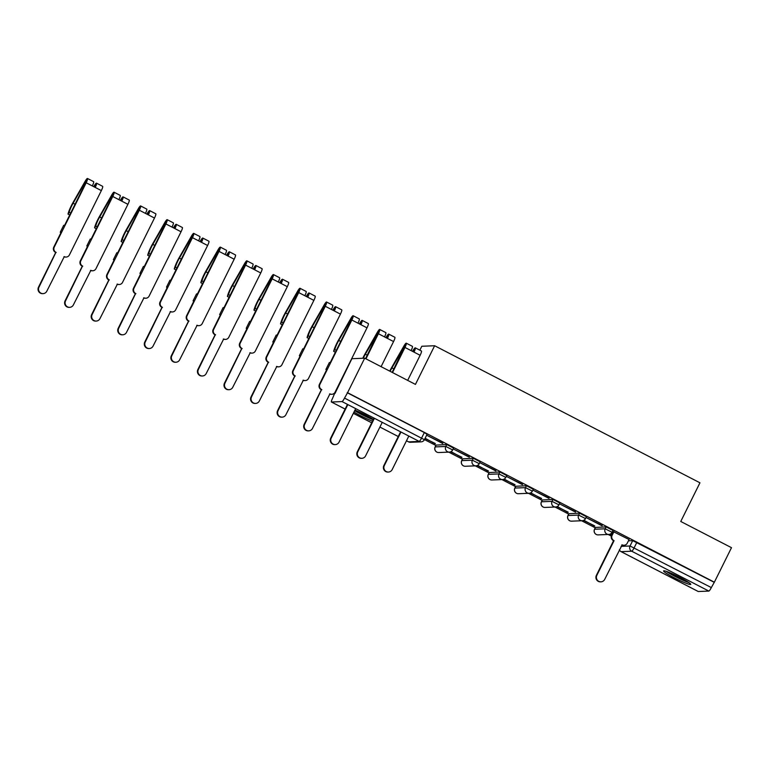 <?xml version="1.0" encoding="UTF-8"?>
<svg xmlns="http://www.w3.org/2000/svg" width="770" height="770" viewBox="0 0 770 770"><rect width="100%" height="100%" fill="white"/><g stroke="black" fill="none" stroke-linecap="round" stroke-linejoin="round"><path stroke-width="1.16" d="M453.559 448.073L446.744 444.56L445.801 446.465L452.693 449.95L453.636 448.044M480.124 461.798L473.309 458.275L472.366 460.191L479.258 463.675L480.201 461.769M506.689 475.523L499.874 472L498.931 473.916L505.823 477.4L506.766 475.494M533.254 489.248L526.439 485.726L525.496 487.631L532.388 491.125L533.331 489.219M559.819 502.974L553.004 499.451L552.061 501.357L558.953 504.851L559.896 502.945M586.384 516.699L579.569 513.176L578.626 515.082L585.518 518.576L586.461 516.66M612.949 530.415L606.134 526.901L605.191 528.807L612.083 532.291L613.026 530.386M674.25 577.779A15.169 1.425 -153.6 0 0 690.757 584.401A15.169 1.425 -153.6 0 0 680.093 577.538A15.169 1.425 -153.6 0 0 663.586 570.916A15.169 1.425 -153.6 0 0 674.25 577.779M353.959 412.085A15.169 1.425 -153.6 0 0 360.244 415.55A15.169 1.425 -153.6 0 0 372.507 421.18M373.383 419.409A15.169 1.425 -153.6 0 0 366.077 415.319A15.169 1.425 -153.6 0 0 354.931 410.131M364.691 358.185L415.444 384.403L434.636 345.74L699.949 482.8L680.757 521.473L731.5 547.682L714.368 582.187L347.568 392.69L364.691 358.185L351.871 358.714L335.027 393.364M424.463 439.574L435.868 445.464M448.775 452.134L462.433 459.19M475.34 465.86L488.998 472.905M501.905 479.575L515.563 486.63M528.47 493.3L542.128 500.356M555.035 507.026L568.693 514.081M581.6 520.751L595.258 527.806M608.165 534.476L611.351 536.122M419.852 350.196L421.806 346.259L434.636 345.74M334.738 393.22L332.447 398.581A3.889 0.655 -62.7 0 0 331.408 401.998A3.889 0.655 -62.7 0 0 331.466 402.017L342.053 401.584A3.889 0.655 -62.7 0 0 344.527 398.08L424.405 439.699L427.071 434.319L424.337 432.557L421.662 437.938A3.889 0.655 -62.7 0 1 419.198 441.431L342.053 401.584M347.568 392.69L344.527 398.08M628.445 540.8L632.699 540.627L630.033 545.997L711.326 587.577A3.889 0.655 117.3 0 1 708.862 591.081L698.274 591.514A3.889 0.655 117.3 0 1 698.207 591.495A3.889 0.655 117.3 0 1 698.169 591.456M711.326 587.577L714.368 582.187M629.071 539.539L613.44 531.695M583.544 520.424L594.738 525.891M594.613 526.141L583.862 520.27M602.092 525.833L586.769 517.912L602.217 525.583M556.979 506.699L568.173 512.166M568.048 512.416L557.297 506.544M575.527 512.108L560.204 504.186L575.652 511.857M530.415 492.973L541.599 498.44M541.483 498.691L530.732 492.829M548.962 498.382L533.639 490.461L549.087 498.132M503.85 479.248L515.034 484.715M514.918 484.965L504.167 479.104M522.397 484.657L507.064 476.745L522.522 484.407M477.284 465.523L488.469 470.99M488.353 471.24L477.602 465.378M495.832 470.932L480.499 463.02L495.957 470.682M450.719 451.807L461.904 457.264M461.788 457.515L451.037 451.653M469.267 457.207L453.934 449.295L469.392 456.966M424.992 438.505L435.339 443.539M435.223 443.789L425.117 438.255M442.702 443.491L427.369 435.57L442.827 443.241M436.109 445.099L446.744 444.56M462.674 458.824L473.309 458.275M489.239 472.549L499.874 472M515.804 486.274L526.439 485.726M542.369 500L553.004 499.451M568.934 513.715L579.569 513.176M595.499 527.44L606.134 526.901M610.119 534.149L611.794 535.015M611.919 534.765L610.427 533.995M347.193 392.71L424.337 432.557M714.002 582.207L632.699 540.627M613.95 531.647L612.131 535.304A3.889 3.812 87.7 0 0 613.815 540.53L613.334 540.55A3.889 3.812 -92.3 0 1 611.649 535.323L613.478 531.627M614.075 540.656L596.856 575.334A4.476 4.389 87.7 0 0 600.956 581.831A4.476 4.389 87.7 0 0 604.691 579.387L622.16 544.842A3.889 3.812 87.7 0 0 624.037 545.256L623.556 545.275A3.889 3.812 -92.3 0 1 621.794 544.919M600.956 581.831L600.465 581.851A4.476 4.389 -92.3 0 1 596.375 575.354L613.584 540.684M624.037 545.256A3.889 3.812 87.7 0 0 627.29 543.129L629.1 539.472M687.803 581.889A13.129 1.232 26.4 0 1 686.551 581.466A13.129 1.232 26.4 0 1 667.378 571.744M675.425 575.229A12.156 1.145 -153.6 0 0 680.17 577.577M666.175 571.321A15.073 1.415 -153.6 0 0 687.841 582.236A15.073 1.415 -153.6 0 0 688.871 582.592M373.325 419.515A13.129 1.232 26.4 0 1 372.536 419.246A13.129 1.232 26.4 0 1 354.768 410.458M361.409 412.999A12.156 1.145 -153.6 0 0 366.154 415.357M354.652 410.689A15.073 1.415 -153.6 0 0 373.2 419.775M400.978 432.018L384.336 465.542A4.476 4.389 87.7 0 0 388.436 472.039L387.945 472.058A4.476 4.389 -92.3 0 1 383.845 465.571L400.602 431.826M388.436 472.039A4.476 4.389 87.7 0 0 392.171 469.594L408.812 436.07M392.132 372.362L405.116 345.422L391.911 367.916A9.134 1.54 -62.7 0 0 390.13 371.323M389.745 371.13A11.665 1.964 117.3 0 1 391.834 367.184L403.875 346.086A4.861 0.818 117.3 0 1 406.271 343.179A4.861 0.818 117.3 0 1 404.972 347.453L392.517 372.565M406.271 343.179L412.402 346.346A4.861 0.818 117.3 0 1 411.103 350.619L404.972 347.453M374.413 418.293L357.771 451.826A4.476 4.389 87.7 0 0 361.871 458.314L361.38 458.333A4.476 4.389 -92.3 0 1 357.28 451.846L374.028 418.1M413.663 351.832L412.99 351.476L414.135 350.081L413.625 351.919M412.547 351.37L412.903 350.745A4.861 0.818 117.3 0 1 415.3 347.838A4.861 0.818 117.3 0 1 414 352.121L411.103 350.619M415.3 347.838L421.431 351.005A4.861 0.818 117.3 0 1 420.131 355.288L407.667 380.39M361.871 458.314A4.476 4.389 87.7 0 0 365.606 455.869L382.247 422.345M365.567 358.637L378.551 331.697L365.346 354.19A9.134 1.54 -62.7 0 0 363.257 358.243M362.766 358.271A11.665 1.964 117.3 0 1 365.269 353.459L377.31 332.361A4.861 0.818 117.3 0 1 379.706 329.454A4.861 0.818 117.3 0 1 378.407 333.737L365.952 358.839M379.706 329.454L385.837 332.621A4.861 0.818 117.3 0 1 384.538 336.904L378.407 333.737M347.847 404.577L331.206 438.101A4.476 4.389 87.7 0 0 335.306 444.588L334.815 444.608A4.476 4.389 -92.3 0 1 330.715 438.12L347.463 404.375M387.098 338.107L386.425 337.761L387.57 336.365L387.06 338.203M385.982 337.645L386.338 337.019A4.861 0.818 117.3 0 1 388.735 334.113A4.861 0.818 117.3 0 1 387.435 338.396L384.538 336.904M388.735 334.113L394.866 337.279A4.861 0.818 117.3 0 1 393.566 341.562L381.102 366.664M335.306 444.588A4.476 4.389 87.7 0 0 339.041 442.144L355.682 408.62M321.85 389.697L321.109 389.582A3.889 3.812 -92.3 0 1 319.425 384.355L326.827 369.446L325.893 369.485L329.339 362.545L330.272 362.506L351.361 320.031L351.986 317.972L350.831 319.367L338.781 340.465A9.134 1.54 -62.7 0 0 334.825 349.551L333.651 351.332A11.665 1.964 117.3 0 1 338.704 339.734L350.745 318.636A4.861 0.818 117.3 0 1 353.141 315.729A4.861 0.818 117.3 0 1 351.842 320.012L319.916 384.336A3.889 3.812 87.7 0 0 321.6 389.562L304.641 424.376A4.476 4.389 87.7 0 0 308.741 430.863A4.476 4.389 87.7 0 0 312.476 428.418L329.945 393.874A3.889 3.812 87.7 0 0 335.065 392.171L367.001 327.837L351.842 320.012M326.624 369.86L325.893 369.485M336.317 350.321L334.825 349.551M335.373 352.227L333.651 351.332M353.141 315.729L359.272 318.896A4.861 0.818 117.3 0 1 357.973 323.179M331.822 394.288L331.341 394.317A3.889 3.812 -92.3 0 1 329.579 393.961M308.741 430.863L308.25 430.882A4.476 4.389 -92.3 0 1 304.15 424.395L321.369 389.716M360.533 324.382L359.86 324.035L361.005 322.64L360.495 324.478M359.417 323.92L359.773 323.294A4.861 0.818 117.3 0 1 362.169 320.387A4.861 0.818 117.3 0 1 360.87 324.671M362.169 320.387L368.301 323.554A4.861 0.818 117.3 0 1 367.001 327.837M295.285 375.972L294.544 375.856A3.889 3.812 -92.3 0 1 292.86 370.63L300.262 355.721L299.328 355.759L302.774 348.82L303.707 348.781L324.796 306.306L325.421 304.246L324.266 305.642L312.216 326.75A9.134 1.54 -62.7 0 0 308.26 335.826L307.086 337.606A11.665 1.964 117.3 0 1 312.129 326.008L324.18 304.91A4.861 0.818 117.3 0 1 326.576 302.004A4.861 0.818 117.3 0 1 325.277 306.287L293.351 370.611A3.889 3.812 87.7 0 0 295.035 375.837L278.076 410.651A4.476 4.389 87.7 0 0 282.176 417.138A4.476 4.389 87.7 0 0 285.911 414.693L303.38 380.149A3.889 3.812 87.7 0 0 308.5 378.445L340.436 314.112L325.277 306.287M300.059 356.135L299.328 355.759M309.752 336.596L308.26 335.826M308.808 338.502L307.086 337.606M326.576 302.004L332.707 305.17A4.861 0.818 117.3 0 1 331.408 309.453M305.257 380.572L304.766 380.592A3.889 3.812 -92.3 0 1 303.014 380.236M282.176 417.138L281.685 417.157A4.476 4.389 -92.3 0 1 277.585 410.67L294.804 375.991M333.968 310.656L333.294 310.31L334.44 308.914L333.93 310.753M332.852 310.195L333.208 309.579A4.861 0.818 117.3 0 1 335.605 306.672A4.861 0.818 117.3 0 1 334.305 310.945M335.605 306.672L341.736 309.838A4.861 0.818 117.3 0 1 340.436 314.112M268.72 362.247L267.979 362.141A3.889 3.812 -92.3 0 1 266.295 356.905L273.697 341.995L272.763 342.034L276.209 335.104L277.142 335.065L298.231 292.581L298.847 290.531L297.701 291.926L285.651 313.024A9.134 1.54 -62.7 0 0 281.695 322.101L280.521 323.881A11.665 1.964 117.3 0 1 285.564 312.283L297.615 291.185A4.861 0.818 117.3 0 1 300.011 288.278A4.861 0.818 117.3 0 1 298.712 292.561L266.786 356.885A3.889 3.812 87.7 0 0 268.47 362.112L251.511 396.925A4.476 4.389 87.7 0 0 255.611 403.422A4.476 4.389 87.7 0 0 259.346 400.978L276.815 366.424A3.889 3.812 87.7 0 0 281.936 364.72L313.871 300.387L298.712 292.561M273.494 342.409L272.763 342.034M283.187 322.88L281.695 322.101M282.244 324.776L280.521 323.881M300.011 288.278L306.142 291.445A4.861 0.818 117.3 0 1 304.843 295.728M278.692 366.847L278.201 366.867A3.889 3.812 -92.3 0 1 276.449 366.51M255.611 403.422L255.12 403.442A4.476 4.389 -92.3 0 1 251.02 396.945L268.239 362.266M307.403 296.931L306.73 296.585L307.875 295.189L307.355 297.028M306.287 296.469L306.643 295.853A4.861 0.818 117.3 0 1 309.039 292.947A4.861 0.818 117.3 0 1 307.74 297.22M309.039 292.947L315.171 296.113A4.861 0.818 117.3 0 1 313.871 300.387M242.155 348.521L241.414 348.415A3.889 3.812 -92.3 0 1 239.73 343.189L247.131 328.27L246.198 328.309L249.644 321.379L250.577 321.34L271.666 278.856L272.282 276.805L271.136 278.201L259.086 299.299A9.134 1.54 -62.7 0 0 255.13 308.375L253.956 310.156A11.665 1.964 117.3 0 1 258.999 298.567L271.05 277.46A4.861 0.818 117.3 0 1 273.446 274.553A4.861 0.818 117.3 0 1 272.147 278.836L240.221 343.17A3.889 3.812 87.7 0 0 241.905 348.396L224.946 383.2A4.476 4.389 87.7 0 0 229.046 389.697A4.476 4.389 87.7 0 0 232.781 387.252L250.25 352.699A3.889 3.812 87.7 0 0 255.37 350.995L287.306 286.671L272.147 278.836M246.929 328.684L246.198 328.309M256.622 309.155L255.13 308.375M255.678 311.051L253.956 310.156M273.446 274.553L279.577 277.72A4.861 0.818 117.3 0 1 278.278 282.003M252.127 353.122L251.636 353.141A3.889 3.812 -92.3 0 1 249.884 352.785M229.046 389.697L228.555 389.716A4.476 4.389 -92.3 0 1 224.455 383.219L241.674 348.541M280.838 283.206L280.164 282.86L281.31 281.464L280.79 283.302M279.722 282.754L280.078 282.128A4.861 0.818 117.3 0 1 282.475 279.221A4.861 0.818 117.3 0 1 281.175 283.504M282.475 279.221L288.606 282.388A4.861 0.818 117.3 0 1 287.306 286.671M215.59 334.796L214.849 334.69A3.889 3.812 -92.3 0 1 213.165 329.464L220.566 314.545L219.633 314.583L223.079 307.654L224.012 307.615L245.101 265.13L245.717 263.08L244.571 264.476L232.521 285.574A9.134 1.54 -62.7 0 0 228.565 294.66L227.391 296.431A11.665 1.964 117.3 0 1 232.434 284.842L244.485 263.744A4.861 0.818 117.3 0 1 246.881 260.838A4.861 0.818 117.3 0 1 245.582 265.111L213.656 329.445A3.889 3.812 87.7 0 0 215.34 334.671L198.381 369.475A4.476 4.389 87.7 0 0 202.481 375.972A4.476 4.389 87.7 0 0 206.216 373.527L223.685 338.983A3.889 3.812 87.7 0 0 228.805 337.27L260.741 272.946L245.582 265.111M220.364 314.969L219.633 314.583M230.057 295.43L228.565 294.66M229.113 297.326L227.391 296.431M246.881 260.838L253.012 264.004A4.861 0.818 117.3 0 1 251.713 268.278M225.562 339.397L225.071 339.416A3.889 3.812 -92.3 0 1 223.319 339.06M202.481 375.972L201.99 375.991A4.476 4.389 -92.3 0 1 197.89 369.494L215.109 334.825M254.273 269.481L253.6 269.134L254.745 267.739L254.225 269.577M253.157 269.028L253.513 268.403A4.861 0.818 117.3 0 1 255.91 265.496A4.861 0.818 117.3 0 1 254.61 269.779M255.91 265.496L262.041 268.663A4.861 0.818 117.3 0 1 260.741 272.946M189.025 321.08L188.284 320.965A3.889 3.812 -92.3 0 1 186.6 315.739L194.001 300.829L193.068 300.868L196.514 293.928L197.447 293.89L218.536 251.405L219.152 249.355L218.006 250.75L205.956 271.849A9.134 1.54 -62.7 0 0 202 280.935L200.826 282.706A11.665 1.964 117.3 0 1 205.869 271.117L217.92 250.019A4.861 0.818 117.3 0 1 220.316 247.112A4.861 0.818 117.3 0 1 219.017 251.386L187.091 315.719A3.889 3.812 87.7 0 0 188.775 320.946L171.816 355.75A4.476 4.389 87.7 0 0 175.916 362.247A4.476 4.389 87.7 0 0 179.651 359.802L197.12 325.258A3.889 3.812 87.7 0 0 202.24 323.544L234.176 259.221L219.017 251.386M193.799 301.243L193.068 300.868M203.492 281.704L202 280.935M202.548 283.601L200.826 282.706M220.316 247.112L226.447 250.279A4.861 0.818 117.3 0 1 225.148 254.552M198.997 325.672L198.506 325.691A3.889 3.812 -92.3 0 1 196.754 325.335M175.916 362.247L175.425 362.266A4.476 4.389 -92.3 0 1 171.325 355.779L188.544 321.1M227.708 255.765L227.035 255.409L228.18 254.013L227.66 255.852M226.592 255.303L226.948 254.678A4.861 0.818 117.3 0 1 229.345 251.771A4.861 0.818 117.3 0 1 228.045 256.054M229.345 251.771L235.476 254.937A4.861 0.818 117.3 0 1 234.176 259.221M162.46 307.355L161.719 307.24A3.889 3.812 -92.3 0 1 160.035 302.013L167.437 287.104L166.503 287.143L169.949 280.203L170.882 280.164L191.971 237.689L192.587 235.63L191.441 237.025L179.391 258.123A9.134 1.54 -62.7 0 0 175.435 267.209L174.261 268.99A11.665 1.964 117.3 0 1 179.304 257.392L191.355 236.294A4.861 0.818 117.3 0 1 193.751 233.387A4.861 0.818 117.3 0 1 192.452 237.66L160.526 301.994A3.889 3.812 87.7 0 0 162.21 307.22L145.251 342.034A4.476 4.389 87.7 0 0 149.351 348.521A4.476 4.389 87.7 0 0 153.076 346.077L170.555 311.532A3.889 3.812 87.7 0 0 175.676 309.819L207.611 245.495L192.452 237.66M167.234 287.518L166.503 287.143M176.927 267.979L175.435 267.209M175.984 269.875L174.261 268.99M193.751 233.387L199.882 236.554A4.861 0.818 117.3 0 1 198.583 240.837M172.432 311.946L171.941 311.966A3.889 3.812 -92.3 0 1 170.189 311.609M149.351 348.521L148.86 348.541A4.476 4.389 -92.3 0 1 144.76 342.053L161.979 307.374M201.143 242.04L200.47 241.684L201.615 240.298L201.095 242.127M200.027 241.578L200.383 240.952A4.861 0.818 117.3 0 1 202.78 238.046A4.861 0.818 117.3 0 1 201.48 242.329M202.78 238.046L208.911 241.212A4.861 0.818 117.3 0 1 207.611 245.495M135.895 293.63L135.154 293.514A3.889 3.812 -92.3 0 1 133.47 288.288L140.872 273.379L139.938 273.417L143.384 266.478L144.317 266.439L165.406 223.964L166.022 221.904L164.876 223.3L152.826 244.398A9.134 1.54 -62.7 0 0 148.87 253.484L147.696 255.265A11.665 1.964 117.3 0 1 152.739 243.667L164.79 222.569A4.861 0.818 117.3 0 1 167.186 219.662A4.861 0.818 117.3 0 1 165.887 223.945L133.961 288.269A3.889 3.812 87.7 0 0 135.645 293.495L118.686 328.309A4.476 4.389 87.7 0 0 122.786 334.796A4.476 4.389 87.7 0 0 126.511 332.351L143.98 297.807A3.889 3.812 87.7 0 0 149.111 296.094L181.046 231.77L165.887 223.945M140.669 273.793L139.938 273.417M150.362 254.254L148.87 253.484M149.419 256.16L147.696 255.265M167.186 219.662L173.317 222.828A4.861 0.818 117.3 0 1 172.018 227.112M145.867 298.221L145.376 298.24A3.889 3.812 -92.3 0 1 143.624 297.884M122.786 334.796L122.295 334.815A4.476 4.389 -92.3 0 1 118.195 328.328L135.414 293.649M174.578 228.315L173.905 227.968L175.05 226.573L174.53 228.411M173.462 227.853L173.818 227.227A4.861 0.818 117.3 0 1 176.215 224.32A4.861 0.818 117.3 0 1 174.915 228.603M176.215 224.32L182.346 227.487A4.861 0.818 117.3 0 1 181.046 231.77M109.33 279.905L108.589 279.789A3.889 3.812 -92.3 0 1 106.905 274.563L114.307 259.654L113.373 259.692L116.819 252.753L117.752 252.714L138.841 210.239L139.457 208.179L138.311 209.575L126.261 230.673A9.134 1.54 -62.7 0 0 122.305 239.759L121.131 241.539A11.665 1.964 117.3 0 1 126.174 229.941L138.225 208.843A4.861 0.818 117.3 0 1 140.621 205.937A4.861 0.818 117.3 0 1 139.322 210.22L107.396 274.543A3.889 3.812 87.7 0 0 109.08 279.77L92.121 314.583A4.476 4.389 87.7 0 0 96.212 321.071A4.476 4.389 87.7 0 0 99.946 318.626L117.415 284.082A3.889 3.812 87.7 0 0 122.545 282.378L154.481 218.045L139.322 210.22M114.104 260.067L113.373 259.692M123.797 240.529L122.305 239.759M122.853 242.435L121.131 241.539M140.621 205.937L146.752 209.103A4.861 0.818 117.3 0 1 145.453 213.386M119.302 284.505L118.811 284.525A3.889 3.812 -92.3 0 1 117.059 284.168M96.212 321.071L95.73 321.09A4.476 4.389 -92.3 0 1 91.63 314.603L108.849 279.924M148.013 214.589L147.34 214.243L148.485 212.847L147.965 214.686M146.897 214.127L147.253 213.502A4.861 0.818 117.3 0 1 149.649 210.595A4.861 0.818 117.3 0 1 148.35 214.878M149.649 210.595L155.771 213.771A4.861 0.818 117.3 0 1 154.481 218.045M82.765 266.179L82.024 266.064A3.889 3.812 -92.3 0 1 80.34 260.838L87.742 245.928L86.808 245.967L90.254 239.027L91.187 238.998L112.276 196.514L112.892 194.454L111.746 195.85L99.696 216.957A9.134 1.54 -62.7 0 0 95.74 226.034L94.566 227.814A11.665 1.964 117.3 0 1 99.609 216.216L111.66 195.118A4.861 0.818 117.3 0 1 114.056 192.211A4.861 0.818 117.3 0 1 112.757 196.494L80.831 260.818A3.889 3.812 87.7 0 0 82.515 266.045L65.556 300.858A4.476 4.389 87.7 0 0 69.647 307.346A4.476 4.389 87.7 0 0 73.381 304.901L90.85 270.357A3.889 3.812 87.7 0 0 95.981 268.653L127.916 204.32L112.757 196.494M87.539 246.342L86.808 245.967M97.232 226.803L95.74 226.034M96.289 228.709L94.566 227.814M114.056 192.211L120.187 195.378A4.861 0.818 117.3 0 1 118.888 199.661M92.737 270.78L92.246 270.799A3.889 3.812 -92.3 0 1 90.494 270.443M69.647 307.346L69.165 307.374A4.476 4.389 -92.3 0 1 65.065 300.878L82.284 266.199M121.448 200.864L120.775 200.518L121.92 199.122L121.4 200.96M120.332 200.402L120.688 199.786A4.861 0.818 117.3 0 1 123.084 196.879A4.861 0.818 117.3 0 1 121.785 201.153M123.084 196.879L129.206 200.046A4.861 0.818 117.3 0 1 127.916 204.32M56.2 252.454L55.459 252.348A3.889 3.812 -92.3 0 1 53.775 247.112L61.177 232.203L60.243 232.242L63.689 225.312L64.622 225.273L85.711 182.788L86.327 180.738L85.181 182.134L73.131 203.232A9.134 1.54 -62.7 0 0 69.175 212.308L68.001 214.089A11.665 1.964 117.3 0 1 73.044 202.491L85.095 181.393A4.861 0.818 117.3 0 1 87.491 178.486A4.861 0.818 117.3 0 1 86.192 182.769L54.256 247.093A3.889 3.812 87.7 0 0 55.941 252.329L38.991 287.133A4.476 4.389 87.7 0 0 43.081 293.63A4.476 4.389 87.7 0 0 46.816 291.185L64.285 256.631A3.889 3.812 87.7 0 0 69.416 254.928L101.351 190.594L86.192 182.769M60.974 232.617L60.243 232.242M70.667 213.088L69.175 212.308M69.724 214.984L68.001 214.089M87.491 178.486L93.622 181.653A4.861 0.818 117.3 0 1 92.323 185.936M66.172 257.055L65.681 257.074A3.889 3.812 -92.3 0 1 63.929 256.718M43.081 293.63L42.6 293.649A4.476 4.389 -92.3 0 1 38.5 287.152L55.719 252.473M94.883 187.139L94.209 186.792L95.355 185.397L94.835 187.235M93.767 186.677L94.123 186.061A4.861 0.818 117.3 0 1 96.52 183.154A4.861 0.818 117.3 0 1 95.22 187.428M96.52 183.154L102.641 186.321A4.861 0.818 117.3 0 1 101.351 190.594M408.504 441.807A3.889 0.655 117.3 0 0 408.552 441.855A3.889 3.889 0 0 0 410.497 442.288A3.889 3.812 87.7 0 1 408.61 441.865A3.889 0.655 117.3 0 1 408.552 441.855L406.473 440.777L408.61 441.865L419.198 441.431A3.889 3.812 87.7 0 0 421.075 441.855A3.889 3.889 0 0 0 424.405 439.699M331.466 402.017L345.133 409.072M353.343 413.317L371.698 422.797M398.254 436.542L379.908 427.061L398.263 436.523M621.082 546.363L630.033 545.997A3.889 3.812 -92.3 0 0 631.718 551.224L621.13 551.657L698.274 591.514M708.862 591.081L631.718 551.224A3.889 0.655 -62.7 0 0 634.191 547.73L636.857 542.35M436.157 444.993L435.214 446.898L445.801 446.465A3.889 3.812 87.7 0 0 447.486 451.692A3.889 3.812 -92.3 0 0 449.362 452.106A3.889 3.889 0 0 0 452.693 449.95M462.722 458.708L461.779 460.624L472.366 460.191A3.889 3.812 87.7 0 0 474.05 465.417A3.889 3.812 -92.3 0 0 475.927 465.831A3.889 3.889 0 0 0 479.258 463.675M489.287 472.433L488.344 474.339L498.931 473.916A3.889 3.812 87.7 0 0 500.615 479.142A3.889 3.812 -92.3 0 0 502.492 479.556A3.889 3.889 0 0 0 505.823 477.4M515.852 486.159L514.909 488.065L525.496 487.631A3.889 3.812 87.7 0 0 527.181 492.858A3.889 3.812 -92.3 0 0 529.057 493.281A3.889 3.889 0 0 0 532.388 491.125M542.426 499.884L541.474 501.79L552.061 501.357A3.889 3.812 87.7 0 0 553.746 506.583A3.889 3.812 -92.3 0 0 555.622 507.007A3.889 3.889 0 0 0 558.953 504.851M568.991 513.609L568.039 515.515L578.626 515.082A3.889 3.812 87.7 0 0 580.31 520.308A3.889 3.812 -92.3 0 0 582.187 520.732A3.889 3.889 0 0 0 585.518 518.576M595.557 527.335L594.604 529.24L605.191 528.807A3.889 3.812 87.7 0 0 606.875 534.034A3.889 3.812 -92.3 0 0 608.752 534.447A3.889 3.889 0 0 0 612.083 532.291M594.556 529.356L594.604 529.24A3.889 3.812 87.7 0 0 598.175 534.88A3.889 3.889 0 0 1 594.527 529.269L595.479 527.363M612.006 532.33A3.889 3.812 -92.3 0 1 608.752 534.447L598.175 534.88M567.99 515.63L568.039 515.515A3.889 3.812 87.7 0 0 571.61 521.165A3.889 3.889 0 0 1 567.962 515.544L568.915 513.638M541.397 501.819L541.474 501.79A3.889 3.812 87.7 0 0 545.044 507.44A3.889 3.889 0 0 1 541.397 501.819L542.34 499.913M514.861 488.18L514.909 488.065A3.889 3.812 87.7 0 0 518.47 493.714A3.889 3.889 0 0 1 514.832 488.093L515.775 486.188M488.296 474.455L488.344 474.339A3.889 3.812 87.7 0 0 491.905 479.989A3.889 3.889 0 0 1 488.267 474.378L489.21 472.462M461.702 460.653L461.779 460.624A3.889 3.812 87.7 0 0 465.34 466.264A3.889 3.889 0 0 1 461.702 460.653L462.645 458.747M435.137 446.927L435.214 446.898A3.889 3.812 87.7 0 0 438.775 452.539A3.889 3.889 0 0 1 435.137 446.927L436.08 445.022M585.441 518.605A3.889 3.812 -92.3 0 1 582.187 520.732L571.61 521.165M558.876 504.879A3.889 3.812 -92.3 0 1 555.622 507.007L545.044 507.44M532.311 491.154A3.889 3.812 -92.3 0 1 529.057 493.281L518.47 493.714M505.746 477.429A3.889 3.812 -92.3 0 1 502.492 479.556L491.905 479.989M479.171 463.704A3.889 3.812 -92.3 0 1 475.927 465.831L465.34 466.264M452.606 449.978A3.889 3.812 -92.3 0 1 449.362 452.106L438.775 452.539M619.34 549.867A3.889 3.889 0 0 0 621.072 551.647A3.889 0.655 117.3 0 0 621.13 551.657A3.889 3.812 -92.3 0 1 619.378 549.79M613.815 540.53L613.334 540.55M612.131 535.304L611.649 535.323M596.856 575.334L596.375 575.354M384.336 465.542L383.845 465.571M404.635 347.164L403.961 346.818M393.845 368.917L391.911 367.916M420.131 355.288L414 352.121M357.771 451.826L357.28 451.846M378.07 333.439L377.396 333.092M367.28 355.191L365.346 354.19M393.566 341.562L387.435 338.396M331.206 438.101L330.715 438.12M321.6 389.562L321.109 389.582M351.505 319.723L350.831 319.367M340.715 341.466L338.781 340.465M319.916 384.336L319.425 384.355M304.641 424.376L304.15 424.395M295.035 375.837L294.544 375.856M324.94 305.998L324.266 305.642M314.15 327.741L312.216 326.75M293.351 370.611L292.86 370.63M278.076 410.651L277.585 410.67M268.47 362.112L267.979 362.141M298.375 292.273L297.701 291.926M287.585 314.016L285.651 313.024M266.786 356.885L266.295 356.905M251.511 396.925L251.02 396.945M241.905 348.396L241.414 348.415M271.81 278.547L271.136 278.201M261.02 300.3L259.086 299.299M240.221 343.17L239.73 343.189M224.946 383.2L224.455 383.219M215.34 334.671L214.849 334.69M245.245 264.822L244.571 264.476M234.455 286.575L232.521 285.574M213.656 329.445L213.165 329.464M198.381 369.475L197.89 369.494M188.775 320.946L188.284 320.965M218.68 251.097L218.006 250.75M207.89 272.85L205.956 271.849M187.091 315.719L186.6 315.739M171.816 355.75L171.325 355.779M162.21 307.22L161.719 307.24M192.115 237.372L191.441 237.025M181.325 259.124L179.391 258.123M160.526 301.994L160.035 302.013M145.251 342.034L144.76 342.053M135.645 293.495L135.154 293.514M165.55 223.647L164.876 223.3M154.76 245.399L152.826 244.398M133.961 288.269L133.47 288.288M118.686 328.309L118.195 328.328M109.08 279.77L108.589 279.789M138.985 209.931L138.311 209.575M128.195 231.674L126.261 230.673M107.396 274.543L106.905 274.563M92.121 314.583L91.63 314.603M82.515 266.045L82.024 266.064M112.42 196.206L111.746 195.85M101.63 217.948L99.696 216.957M80.831 260.818L80.34 260.838M65.556 300.858L65.065 300.878M55.941 252.329L55.459 252.348M85.855 182.48L85.181 182.134M75.065 204.233L73.131 203.232M54.256 247.093L53.775 247.112M38.991 287.133L38.5 287.152M331.408 401.998L345.124 409.091M353.343 413.336L371.689 422.817M410.497 442.288L421.075 441.855M621.072 551.647L698.207 591.495"/></g></svg>
